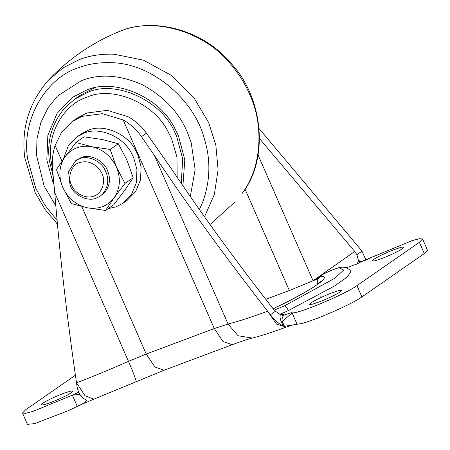 <?xml version="1.0" encoding="UTF-8"?>
<svg xmlns="http://www.w3.org/2000/svg" width="450" height="450" viewBox="0 0 450 450"><rect width="100%" height="100%" fill="white"/><g stroke="black" fill="none" stroke-linecap="round" stroke-linejoin="round"><path stroke-width="0.67" d="M80.533 95.119L93.038 88.571L95.586 87.683M54.073 184.86L53.055 182.61L46.817 159.964L47.846 135.456L57.094 113.299L72.759 97.239L85.725 90.456C112.607 77.603 158.76 95.805 174.42 127.71L178.403 135.653L184.809 159.801L182.903 185.766M55.811 205.892L44.1 185.963L36.506 155.188L37.012 138.639L40.832 122.603L47.829 108.118L57.476 96.03L81.439 80.64C99.602 73.524 119.829 74.863 142.127 84.656C163.772 96.294 178.847 112.174 187.357 132.3L191.216 142.774L195.137 169.515L190.305 196.537M62.021 393.975L70.178 391.196L73.052 390.994L71.572 392.546C66.971 395.505 60.165 398.773 51.159 402.351L43.864 404.792L40.995 405L42.474 403.447C46.721 400.68 53.241 397.524 62.021 393.975M330.626 293.349L338.782 290.571L341.657 290.368L340.178 291.921C335.576 294.879 328.77 298.147 319.764 301.725L312.469 304.166L309.6 304.374L311.079 302.822C315.326 300.054 321.846 296.899 330.626 293.349M393.047 250.014L401.209 247.236L404.077 247.033L402.598 248.586C397.997 251.539 391.196 254.807 382.185 258.39L374.889 260.831L372.021 261.034L373.5 259.487C377.752 256.719 384.266 253.564 393.047 250.014M283.05 315.017L284.13 314.578L280.446 314.618L275.473 311.237L272.801 308.363C235.052 259.976 201.499 213.789 172.142 169.813L146.441 133.155C141.463 126.214 135.293 120.701 127.941 116.623L107.218 110.351L86.782 113.051L77.198 118.069L72.416 121.393L81.996 116.376L102.431 113.676L123.159 119.942C130.449 124.014 136.547 129.578 141.441 136.626L154.311 155.261C187.352 204.761 225.124 256.736 267.626 311.186L276.435 324.051L286.009 327.173C272.835 332.061 261.608 335.694 252.315 338.074C247.748 339.216 241.026 341.432 232.155 344.728L164.093 370.226L93.831 399.167L85.033 395.786L76.506 382.787L77.147 387.152C78.57 393.418 81.219 397.451 85.101 399.246L86.934 400.23M86.951 400.269L84.651 402.767L69.036 410.355L34.886 423.579L27.427 424.361L22.5 413.077L25.684 409.736L75.403 375.216M317.267 279.028L313.031 280.783L354.741 251.477L356.889 254.717L358.453 260.466L361.614 261.63M361.091 261.804L358.402 261.202L358.453 260.466L361.091 261.804L356.968 264.015L346.157 267.795M358.402 261.202L356.968 264.015M281.132 314.859L283.849 315.338L283.517 315.658C282.234 317.115 281.812 319.118 282.246 321.666L284.535 326.295L283.427 326.093L281.554 322.234C280.007 318.915 279.641 316.378 280.446 314.618L283.517 315.658M284.13 314.578L283.849 315.338C289.299 313.138 292.039 312.311 292.067 312.857L281.554 322.234M360.894 261.844L372.707 256.871C369.225 258.727 365.254 260.409 360.782 261.928M79.819 394.301L72.366 395.162L78.621 392.22M252.315 338.074L238.118 335.773L228.049 324.039C238.32 321.424 251.516 317.137 267.626 311.186L270.411 314.747C274.613 319.95 278.505 323.522 282.077 325.457L283.427 326.093M284.535 326.295L300.133 323.781C311.895 321.722 351.608 304.447 361.89 296.916L424.316 253.575L427.5 250.234L422.572 238.95L419.383 242.297L424.316 253.575M365.946 260.01L361.952 251.201L359.139 247.657L259.144 128.627M279.849 314.359L288.382 310.573C286.971 307.631 285.626 306.079 284.349 305.921L334.822 278.241L343.671 270.056L339.261 267.806L341.145 267.334C340.262 267.204 337.669 267.941 333.354 269.556C325.451 272.773 323.483 273.954 320.715 275.58C317.655 278.466 316.564 276.891 317.199 283.596L317.88 283.77C316.89 280.671 317.739 278.297 320.445 276.654C333.996 274.882 311.029 290.824 276.795 306.956L273.178 308.829M288.382 310.573L334.333 286.099L347.383 276.913L350.769 271.682C351.079 270.602 346.275 266.338 341.145 267.334M354.741 251.477L259.537 138.656M72.416 121.393L61.757 131.918L55.097 145.44C52.65 153.157 51.823 161.314 52.611 169.903L54.726 192.566L128.458 361.344L146.233 354.043L214.296 328.545L228.049 324.039L154.311 155.261M135.877 381.679C137.407 383.529 133.329 372.347 128.458 361.344C110.469 369.321 93.15 376.464 76.506 382.787C66.763 316.063 59.501 252.658 54.726 192.566M372.707 256.871L412.178 240.604L419.456 238.725L422.572 238.95M296.938 324.011L292.067 312.857C297.866 314.128 345.296 294.233 356.963 285.632L419.383 242.297M77.237 406.316L72.366 395.162L32.895 411.429L25.611 413.308L22.5 413.077M245.042 189.118L289.339 290.514L265.787 299.34M289.339 290.514L313.031 280.783L258.081 154.991M102.274 194.428L100.226 196.099L96.525 198.039C88.47 201.954 74.61 195.885 70.599 186.311L70.043 185.124L68.552 171.653L75.673 160.734L79.374 158.794C87.058 155.121 100.243 160.324 104.721 169.436C109.491 178.386 108.675 186.716 102.274 194.428M75.673 160.734L81.039 157.641C89.516 153.444 104.079 160.543 107.522 170.55C110.981 178.999 109.789 186.57 103.933 193.269L100.226 196.099M100.957 171.653C106.504 179.556 102.696 193.691 93.988 195.964C87.142 199.294 75.364 194.13 71.955 185.991C67.028 178.059 71.111 164.762 79.414 162.602C87.958 160.183 95.136 163.204 100.957 171.653M63.287 159.278L68.102 146.273L77.001 136.879L81.163 133.993L88.104 130.359C102.504 123.474 127.232 133.222 135.624 150.317L137.756 154.569L141.097 166.703L140.546 179.831L135.591 191.7L127.198 200.306L123.036 203.192L116.094 206.831L108.107 208.716M77.001 136.879L83.942 133.245C98.347 126.36 123.069 136.114 131.462 153.203L133.594 157.461L136.935 169.594L136.384 182.722L131.428 194.591L123.036 203.192M71.291 203.541L62.752 187.324C58.269 176.085 59.034 165.915 65.047 156.803C71.724 148.241 80.679 144.889 91.907 146.739C103.073 149.417 111.263 156.234 116.477 167.197C120.96 178.431 120.195 188.606 114.182 197.719C107.499 206.28 98.55 209.632 87.323 207.782L71.291 203.541M87.323 207.782C76.157 205.104 67.967 198.287 62.752 187.324L56.447 169.554L65.047 156.803L75.881 142.498L91.907 146.739L110.166 149.428L116.477 167.197L125.016 183.42L114.182 197.719L105.576 210.471L87.323 207.782M105.576 210.471L113.749 204.801L124.582 190.496L133.189 177.744L126.877 159.975L118.339 143.758L102.313 139.517L84.054 136.822L75.881 142.498M110.166 149.428L118.339 143.758M125.016 183.42L133.189 177.744M80.539 95.113L74.728 99.146L87.233 92.604C114.413 79.38 161.19 99.872 174.724 132.188L176.602 136.187L182.717 158.867L181.237 183.324M57.088 220.472L44.724 204.862L35.797 188.387L27.675 159.092C20.976 118.693 46.969 77.366 78.581 67.703C88.239 63.973 99.062 62.297 111.043 62.679C153.315 63.096 195.317 101.953 204.373 138.898C210.881 159.879 210.319 180.968 202.697 202.168L199.384 209.548M52.509 168.834L51.126 161.213C46.44 132.969 64.614 104.074 86.721 97.318C111.386 85.517 153.743 102.302 168.019 131.586L171.579 138.701L176.974 157.168L177.165 177.3M57.431 224.179L44.961 209.284L35.218 192.735L24.778 157.736C21.099 128.537 28.946 102.724 48.307 80.297L63.152 67.809L79.448 59.552C89.724 55.581 101.244 53.797 114.002 54.197L143.454 60.182L171.27 75.324L193.669 97.363L208.637 122.552L215.837 145.091L218.098 169.757L214.341 194.468L204.514 216.81M241.616 194.079L241.791 193.877C269.561 159.081 262.991 97.515 231.424 63.788C205.301 31.455 154.507 15.412 117.45 32.293L120.381 31.134C151.627 17.274 203.096 29.897 230.664 64.142C238.821 73.755 245.121 83.756 249.564 94.14C263.565 123.694 262.682 166.849 241.616 194.079M282.077 325.457L283.714 324.411M164.093 370.226L154.901 366.975L146.233 354.043L81.793 206.55M232.155 344.728L222.964 341.477L214.296 328.545L123.159 119.942M270.411 314.747L275.473 311.237M356.889 254.717L361.952 251.201M321.216 281.132L317.109 284.642C308.678 290.576 295.172 298.035 276.604 307.012L276.795 306.956M339.261 267.806C335.914 267.744 316.063 277.082 320.445 276.654M274.286 310.078L284.349 305.921M320.456 296.162L320.912 296.145M141.441 136.626L146.441 133.155M356.963 285.632L361.89 296.916M55.097 145.44L61.971 161.179M74.728 99.146L64.806 107.876C51.992 123.188 46.834 140.726 49.326 160.493L53.353 177.126M48.307 80.297C68.085 59.383 91.131 43.386 117.45 32.293M209.998 224.505L235.164 201.853M93.831 399.167L78.413 405.754M286.009 327.173L292.393 325.052M276.604 307.012L273.144 308.784"/></g></svg>
